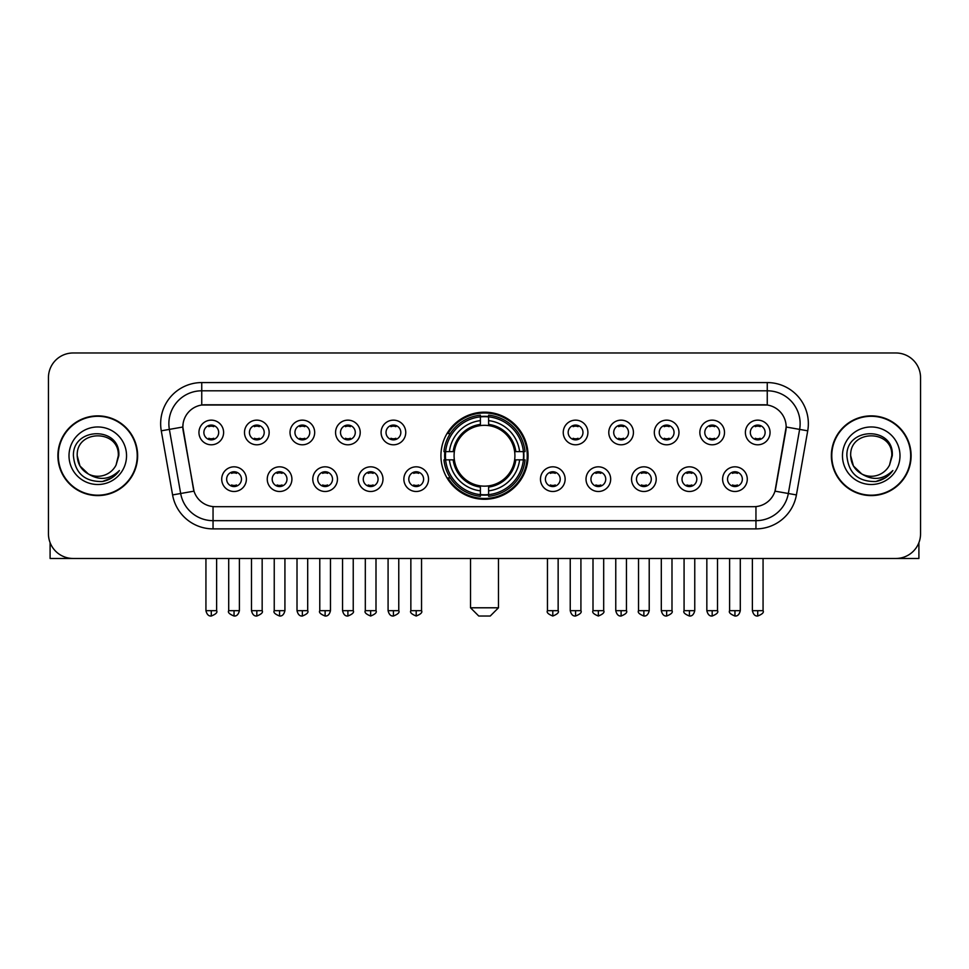 <?xml version="1.0" encoding="UTF-8"?>
<svg xmlns="http://www.w3.org/2000/svg" width="969" height="969" viewBox="0 0 969 969"><rect width="100%" height="100%" fill="white"/><g stroke="black" fill="none" stroke-linecap="round" stroke-linejoin="round"><path stroke-width="1.45" d="M440.931 455.733A43.569 43.569 0 0 0 484.5 499.289A43.569 43.569 0 0 0 528.069 455.733A43.569 43.569 0 0 0 484.5 412.164A43.569 43.569 0 0 0 440.931 455.733M291.911 479.158A12.331 12.331 0 0 1 279.581 491.489A12.331 12.331 0 0 1 267.25 479.158A12.331 12.331 0 0 1 279.581 466.828A12.331 12.331 0 0 1 291.911 479.158M272.192 479.158A7.401 7.401 0 0 0 279.581 486.559A7.401 7.401 0 0 0 286.981 479.158A7.401 7.401 0 0 0 279.581 471.758A7.401 7.401 0 0 0 272.192 479.158M337.454 479.158A12.331 12.331 0 0 1 325.124 491.489A12.331 12.331 0 0 1 312.793 479.158A12.331 12.331 0 0 1 325.124 466.828A12.331 12.331 0 0 1 337.454 479.158M317.723 479.158A7.401 7.401 0 0 0 325.124 486.559A7.401 7.401 0 0 0 332.524 479.158A7.401 7.401 0 0 0 325.124 471.758A7.401 7.401 0 0 0 317.723 479.158M382.985 479.158A12.331 12.331 0 0 1 370.655 491.489A12.331 12.331 0 0 1 358.324 479.158A12.331 12.331 0 0 1 370.655 466.828A12.331 12.331 0 0 1 382.985 479.158M363.266 479.158A7.401 7.401 0 0 0 370.655 486.559A7.401 7.401 0 0 0 378.055 479.158A7.401 7.401 0 0 0 370.655 471.758A7.401 7.401 0 0 0 363.266 479.158M428.528 479.158A12.331 12.331 0 0 1 416.198 491.489A12.331 12.331 0 0 1 403.867 479.158A12.331 12.331 0 0 1 416.198 466.828A12.331 12.331 0 0 1 428.528 479.158M408.797 479.158A7.401 7.401 0 0 0 416.198 486.559A7.401 7.401 0 0 0 423.598 479.158A7.401 7.401 0 0 0 416.198 471.758A7.401 7.401 0 0 0 408.797 479.158M565.133 479.158A12.331 12.331 0 0 1 552.802 491.489A12.331 12.331 0 0 1 540.472 479.158A12.331 12.331 0 0 1 552.802 466.828A12.331 12.331 0 0 1 565.133 479.158M545.402 479.158A7.401 7.401 0 0 0 552.802 486.559A7.401 7.401 0 0 0 560.203 479.158A7.401 7.401 0 0 0 552.802 471.758A7.401 7.401 0 0 0 545.402 479.158M610.676 479.158A12.331 12.331 0 0 1 598.345 491.489A12.331 12.331 0 0 1 586.015 479.158A12.331 12.331 0 0 1 598.345 466.828A12.331 12.331 0 0 1 610.676 479.158M590.945 479.158A7.401 7.401 0 0 0 598.345 486.559A7.401 7.401 0 0 0 605.734 479.158A7.401 7.401 0 0 0 598.345 471.758A7.401 7.401 0 0 0 590.945 479.158M656.207 479.158A12.331 12.331 0 0 1 643.876 491.489A12.331 12.331 0 0 1 631.546 479.158A12.331 12.331 0 0 1 643.876 466.828A12.331 12.331 0 0 1 656.207 479.158M636.476 479.158A7.401 7.401 0 0 0 643.876 486.559A7.401 7.401 0 0 0 651.277 479.158A7.401 7.401 0 0 0 643.876 471.758A7.401 7.401 0 0 0 636.476 479.158M701.75 479.158A12.331 12.331 0 0 1 689.419 491.489A12.331 12.331 0 0 1 677.089 479.158A12.331 12.331 0 0 1 689.419 466.828A12.331 12.331 0 0 1 701.75 479.158M682.019 479.158A7.401 7.401 0 0 0 689.419 486.559A7.401 7.401 0 0 0 696.808 479.158A7.401 7.401 0 0 0 689.419 471.758A7.401 7.401 0 0 0 682.019 479.158M747.281 479.158A12.331 12.331 0 0 1 734.95 491.489A12.331 12.331 0 0 1 722.62 479.158A12.331 12.331 0 0 1 734.95 466.828A12.331 12.331 0 0 1 747.281 479.158M727.549 479.158A7.401 7.401 0 0 0 734.95 486.559A7.401 7.401 0 0 0 742.351 479.158A7.401 7.401 0 0 0 734.95 471.758A7.401 7.401 0 0 0 727.549 479.158M246.38 479.158A12.331 12.331 0 0 1 234.05 491.489A12.331 12.331 0 0 1 221.719 479.158A12.331 12.331 0 0 1 234.05 466.828A12.331 12.331 0 0 1 246.38 479.158M226.649 479.158A7.401 7.401 0 0 0 234.05 486.559A7.401 7.401 0 0 0 241.451 479.158A7.401 7.401 0 0 0 234.05 471.758A7.401 7.401 0 0 0 226.649 479.158M269.152 432.465A12.331 12.331 0 0 1 256.821 444.795A12.331 12.331 0 0 1 244.491 432.465A12.331 12.331 0 0 1 256.821 420.146A12.331 12.331 0 0 1 269.152 432.465M249.421 432.465A7.401 7.401 0 0 0 256.821 439.865A7.401 7.401 0 0 0 264.21 432.465A7.401 7.401 0 0 0 256.821 425.076A7.401 7.401 0 0 0 249.421 432.465M314.683 432.465A12.331 12.331 0 0 1 302.352 444.795A12.331 12.331 0 0 1 290.022 432.465A12.331 12.331 0 0 1 302.352 420.146A12.331 12.331 0 0 1 314.683 432.465M294.951 432.465A7.401 7.401 0 0 0 302.352 439.865A7.401 7.401 0 0 0 309.753 432.465A7.401 7.401 0 0 0 302.352 425.076A7.401 7.401 0 0 0 294.951 432.465M360.214 432.465A12.331 12.331 0 0 1 347.895 444.795A12.331 12.331 0 0 1 335.565 432.465A12.331 12.331 0 0 1 347.895 420.146A12.331 12.331 0 0 1 360.214 432.465M340.494 432.465A7.401 7.401 0 0 0 347.895 439.865A7.401 7.401 0 0 0 355.284 432.465A7.401 7.401 0 0 0 347.895 425.076A7.401 7.401 0 0 0 340.494 432.465M405.757 432.465A12.331 12.331 0 0 1 393.426 444.795A12.331 12.331 0 0 1 381.096 432.465A12.331 12.331 0 0 1 393.426 420.146A12.331 12.331 0 0 1 405.757 432.465M386.025 432.465A7.401 7.401 0 0 0 393.426 439.865A7.401 7.401 0 0 0 400.827 432.465A7.401 7.401 0 0 0 393.426 425.076A7.401 7.401 0 0 0 386.025 432.465M587.904 432.465A12.331 12.331 0 0 1 575.574 444.795A12.331 12.331 0 0 1 563.243 432.465A12.331 12.331 0 0 1 575.574 420.146A12.331 12.331 0 0 1 587.904 432.465M568.173 432.465A7.401 7.401 0 0 0 575.574 439.865A7.401 7.401 0 0 0 582.975 432.465A7.401 7.401 0 0 0 575.574 425.076A7.401 7.401 0 0 0 568.173 432.465M633.435 432.465A12.331 12.331 0 0 1 621.105 444.795A12.331 12.331 0 0 1 608.786 432.465A12.331 12.331 0 0 1 621.105 420.146A12.331 12.331 0 0 1 633.435 432.465M613.716 432.465A7.401 7.401 0 0 0 621.105 439.865A7.401 7.401 0 0 0 628.506 432.465A7.401 7.401 0 0 0 621.105 425.076A7.401 7.401 0 0 0 613.716 432.465M678.978 432.465A12.331 12.331 0 0 1 666.648 444.795A12.331 12.331 0 0 1 654.317 432.465A12.331 12.331 0 0 1 666.648 420.146A12.331 12.331 0 0 1 678.978 432.465M659.247 432.465A7.401 7.401 0 0 0 666.648 439.865A7.401 7.401 0 0 0 674.049 432.465A7.401 7.401 0 0 0 666.648 425.076A7.401 7.401 0 0 0 659.247 432.465M724.509 432.465A12.331 12.331 0 0 1 712.179 444.795A12.331 12.331 0 0 1 699.848 432.465A12.331 12.331 0 0 1 712.179 420.146A12.331 12.331 0 0 1 724.509 432.465M704.79 432.465A7.401 7.401 0 0 0 712.179 439.865A7.401 7.401 0 0 0 719.579 432.465A7.401 7.401 0 0 0 712.179 425.076A7.401 7.401 0 0 0 704.79 432.465M770.052 432.465A12.331 12.331 0 0 1 757.722 444.795A12.331 12.331 0 0 1 745.391 432.465A12.331 12.331 0 0 1 757.722 420.146A12.331 12.331 0 0 1 770.052 432.465M750.321 432.465A7.401 7.401 0 0 0 757.722 439.865A7.401 7.401 0 0 0 765.122 432.465A7.401 7.401 0 0 0 757.722 425.076A7.401 7.401 0 0 0 750.321 432.465M223.609 432.465A12.331 12.331 0 0 1 211.278 444.795A12.331 12.331 0 0 1 198.948 432.465A12.331 12.331 0 0 1 211.278 420.146A12.331 12.331 0 0 1 223.609 432.465M203.878 432.465A7.401 7.401 0 0 0 211.278 439.865A7.401 7.401 0 0 0 218.679 432.465A7.401 7.401 0 0 0 211.278 425.076A7.401 7.401 0 0 0 203.878 432.465M172.579 494.929L161.278 430.817A41.098 41.098 0 0 1 201.746 382.573L767.254 382.573A41.098 41.098 0 0 1 807.722 430.817L796.421 494.929A41.098 41.098 0 0 1 755.953 528.88L213.047 528.88A41.098 41.098 0 0 1 172.579 494.929L194.006 491.15L183.177 430.817A22.19 22.19 0 0 1 205.028 404.776L763.972 404.776A22.19 22.19 0 0 1 785.823 430.817L775.672 488.352A22.19 22.19 0 0 1 753.821 506.69L215.179 506.69A22.19 22.19 0 0 1 193.328 488.352L182.838 427.014L169.369 429.388A32.873 32.873 0 0 1 201.746 390.798L767.254 390.798A32.873 32.873 0 0 1 799.631 429.388L788.33 493.5A32.873 32.873 0 0 1 755.953 520.668L213.047 520.668A32.873 32.873 0 0 1 180.67 493.5L169.369 429.388A32.873 32.873 0 0 1 168.872 423.671M444.844 459.839A39.862 39.862 0 0 1 444.844 451.627M57.898 455.733A39.862 39.862 0 0 0 97.772 495.595A39.862 39.862 0 0 0 137.634 455.733A39.862 39.862 0 0 0 97.772 415.871A39.862 39.862 0 0 0 57.898 455.733M831.366 455.733A39.862 39.862 0 0 0 871.228 495.595A39.862 39.862 0 0 0 911.102 455.733A39.862 39.862 0 0 0 871.228 415.871A39.862 39.862 0 0 0 831.366 455.733M201.746 382.573L201.746 405.018L767.254 405.018L767.254 382.573M182.838 426.966L183.08 423.671M753.821 506.69L215.179 506.69M807.722 430.817L786.162 427.014L774.994 491.15L796.421 494.929M775.672 488.352L775.539 489.054M193.461 489.054L193.328 488.352M920.55 377.644A24.661 24.661 0 0 0 895.889 352.982L73.111 352.982A24.661 24.661 0 0 0 48.45 377.644L48.45 533.822A24.661 24.661 0 0 0 73.111 558.471L895.889 558.471A24.661 24.661 0 0 0 920.55 533.822L920.55 377.644L920.55 533.822M48.45 377.644L48.45 533.822M895.889 352.982L73.111 352.982M73.111 558.471L895.889 558.471M137.223 455.733A39.45 39.45 0 0 0 97.772 416.282A39.45 39.45 0 0 0 58.31 455.733A39.45 39.45 0 0 0 97.772 495.183A39.45 39.45 0 0 0 137.223 455.733M88.385 474.011L79.967 466.004L77.217 455.733C75.957 429.219 119.575 429.219 118.315 455.733L116.062 465.084L118.812 455.733C120.846 426.057 72.518 426.784 73.414 455.733C75.049 473.211 84.691 481.811 102.326 481.532C109.497 480.152 115.19 476.482 119.393 470.522C109.909 479.631 99.625 480.818 88.542 474.095A20.555 20.555 0 0 0 116.062 465.084L118.315 456.011M88.542 474.095C81.36 470.135 77.581 464.006 77.217 455.733M69.005 455.733A28.767 28.767 0 0 0 97.772 484.5A28.767 28.767 0 0 0 126.539 455.733A28.767 28.767 0 0 0 97.772 426.966A28.767 28.767 0 0 0 69.005 455.733M119.332 470.607L112.053 477.693M111.883 477.802L102.448 481.508M50.097 542.676L50.097 558.471L145.447 558.471M910.69 455.733A39.45 39.45 0 0 0 871.228 416.282A39.45 39.45 0 0 0 831.777 455.733A39.45 39.45 0 0 0 871.228 495.183A39.45 39.45 0 0 0 910.69 455.733M861.732 473.95L853.435 466.004L850.685 455.733C849.425 429.219 893.043 429.219 891.783 455.733L889.53 465.084L892.279 455.733C894.314 426.057 845.973 426.784 846.882 455.733C848.517 473.211 858.159 481.811 875.782 481.532C882.965 480.152 888.658 476.482 892.861 470.522C883.377 479.631 873.093 480.818 862.01 474.095L861.986 474.083A20.555 20.555 0 0 0 889.53 465.084L891.783 456.011M862.01 474.095C854.828 470.135 851.048 464.006 850.685 455.733M842.461 455.733A28.767 28.767 0 0 0 871.228 484.5A28.767 28.767 0 0 0 899.995 455.733A28.767 28.767 0 0 0 871.228 426.966A28.767 28.767 0 0 0 842.461 455.733M892.8 470.607L885.509 477.693M885.339 477.802L875.915 481.508M490.253 616.018L478.747 616.018L470.522 607.793L498.478 607.793L490.253 616.018M514.636 459.839A30.414 30.414 0 0 0 488.606 425.597L488.606 425.597A30.414 30.414 0 0 0 454.364 459.839A30.414 30.414 0 0 0 514.636 459.839L515.847 459.839L514.636 459.839A30.414 30.414 0 0 1 488.606 485.869L488.606 490.835A35.344 35.344 0 0 0 519.602 459.839L525.065 459.839A40.771 40.771 0 0 1 488.606 496.298L488.606 494.638A39.123 39.123 0 0 0 523.405 459.839M445.679 459.839A39.039 39.039 0 0 1 445.679 451.627M488.606 416.9A39.039 39.039 0 0 0 480.394 416.9M523.321 451.627A39.039 39.039 0 0 1 523.321 459.839M525.065 451.627A40.771 40.771 0 0 0 488.606 415.168L488.606 416.827A39.123 39.123 0 0 1 523.405 451.627L525.065 451.627M443.935 459.839A40.771 40.771 0 0 0 480.394 496.298L480.394 494.638A39.123 39.123 0 0 1 445.595 459.839L443.935 459.839M523.405 451.627L519.602 451.627A35.344 35.344 0 0 0 488.606 420.631L488.606 416.827M488.606 494.638L488.606 490.835M445.595 459.839L449.398 459.839A35.344 35.344 0 0 0 480.394 490.835L480.394 494.638M488.606 420.631L488.606 424.386A31.614 31.614 0 0 1 515.847 451.627L519.602 451.627M519.602 459.839L515.847 459.839A31.614 31.614 0 0 1 488.606 487.08M480.394 490.835L480.394 485.869A30.414 30.414 0 0 1 454.364 459.839L449.398 459.839M514.636 451.627L515.847 451.627M488.606 494.553A39.039 39.039 0 0 1 480.394 494.553M480.394 415.168A40.771 40.771 0 0 0 443.935 451.627L445.595 451.627A39.123 39.123 0 0 1 480.394 416.827L480.394 415.168M480.394 416.827L480.394 420.631A35.344 35.344 0 0 0 449.398 451.627L445.595 451.627M480.394 425.548L480.394 420.631M449.398 451.627L453.153 451.627A31.614 31.614 0 0 1 480.394 424.386M480.394 485.869L480.394 487.08A31.614 31.614 0 0 1 453.153 459.839M450.306 433.543L447.969 433.543A42.745 42.745 0 0 1 527.245 455.733A42.745 42.745 0 0 1 447.969 477.923L450.306 477.923M208.82 439.442L208.82 438.279A6.311 6.311 0 0 0 213.749 438.279L213.749 439.442M213.749 425.5L213.749 426.663A6.311 6.311 0 0 0 208.82 426.663L208.82 425.5M254.35 439.442L254.35 438.279A6.311 6.311 0 0 0 259.28 438.279L259.28 439.442M259.28 425.5L259.28 426.663A6.311 6.311 0 0 0 254.35 426.663L254.35 425.5M299.893 439.442L299.893 438.279A6.311 6.311 0 0 0 304.823 438.279L304.823 439.442M304.823 425.5L304.823 426.663A6.311 6.311 0 0 0 299.893 426.663L299.893 425.5M345.424 439.442L345.424 438.279A6.311 6.311 0 0 0 350.354 438.279L350.354 439.442M350.354 425.5L350.354 426.663A6.311 6.311 0 0 0 345.424 426.663L345.424 425.5M390.955 439.442L390.955 438.279A6.311 6.311 0 0 0 395.897 438.279L395.897 439.442M395.897 425.5L395.897 426.663A6.311 6.311 0 0 0 390.955 426.663L390.955 425.5M573.103 439.442L573.103 438.279A6.311 6.311 0 0 0 578.045 438.279L578.045 439.442M578.045 425.5L578.045 426.663A6.311 6.311 0 0 0 573.103 426.663L573.103 425.5M618.646 439.442L618.646 438.279A6.311 6.311 0 0 0 623.576 438.279L623.576 439.442M623.576 425.5L623.576 426.663A6.311 6.311 0 0 0 618.646 426.663L618.646 425.5M664.177 439.442L664.177 438.279A6.311 6.311 0 0 0 669.107 438.279L669.107 439.442M669.107 425.5L669.107 426.663A6.311 6.311 0 0 0 664.177 426.663L664.177 425.5M709.72 439.442L709.72 438.279A6.311 6.311 0 0 0 714.65 438.279L714.65 439.442M714.65 425.5L714.65 426.663A6.311 6.311 0 0 0 709.72 426.663L709.72 425.5M755.251 439.442L755.251 438.279A6.311 6.311 0 0 0 760.18 438.279L760.18 439.442M760.18 425.5L760.18 426.663A6.311 6.311 0 0 0 755.251 426.663L755.251 425.5M231.579 486.135L231.579 484.96A6.311 6.311 0 0 0 236.509 484.96L236.509 486.135M236.509 472.182L236.509 473.356A6.311 6.311 0 0 0 231.579 473.356L231.579 472.182M277.122 486.135L277.122 484.96A6.311 6.311 0 0 0 282.052 484.96L282.052 486.135M282.052 472.182L282.052 473.356A6.311 6.311 0 0 0 277.122 473.356L277.122 472.182M322.653 486.135L322.653 484.96A6.311 6.311 0 0 0 327.583 484.96L327.583 486.135M327.583 472.182L327.583 473.356A6.311 6.311 0 0 0 322.653 473.356L322.653 472.182M368.196 486.135L368.196 484.96A6.311 6.311 0 0 0 373.126 484.96L373.126 486.135M373.126 472.182L373.126 473.356A6.311 6.311 0 0 0 368.196 473.356L368.196 472.182M413.727 486.135L413.727 484.96A6.311 6.311 0 0 0 418.656 484.96L418.656 486.135M418.656 472.182L418.656 473.356A6.311 6.311 0 0 0 413.727 473.356L413.727 472.182M550.344 486.135L550.344 484.96A6.311 6.311 0 0 0 555.273 484.96L555.273 486.135M555.273 472.182L555.273 473.356A6.311 6.311 0 0 0 550.344 473.356L550.344 472.182M595.874 486.135L595.874 484.96A6.311 6.311 0 0 0 600.804 484.96L600.804 486.135M600.804 472.182L600.804 473.356A6.311 6.311 0 0 0 595.874 473.356L595.874 472.182M641.417 486.135L641.417 484.96A6.311 6.311 0 0 0 646.347 484.96L646.347 486.135M646.347 472.182L646.347 473.356A6.311 6.311 0 0 0 641.417 473.356L641.417 472.182M686.948 486.135L686.948 484.96A6.311 6.311 0 0 0 691.878 484.96L691.878 486.135M691.878 472.182L691.878 473.356A6.311 6.311 0 0 0 686.948 473.356L686.948 472.182M732.491 486.135L732.491 484.96A6.311 6.311 0 0 0 737.421 484.96L737.421 486.135M737.421 472.182L737.421 473.356A6.311 6.311 0 0 0 732.491 473.356L732.491 472.182M918.903 542.676L918.903 558.471L823.553 558.471M755.953 506.593L755.953 528.88M213.047 528.88L213.047 506.593M161.278 430.817L169.369 429.388M480.394 494.929A39.414 39.414 0 0 0 488.606 494.929M523.696 459.839A39.414 39.414 0 0 0 523.696 451.627M488.606 416.537A39.414 39.414 0 0 0 480.394 416.537M211.278 610.676L205.937 610.676C206.869 614.479 208.65 616.26 211.278 616.018L211.278 610.676L216.62 610.676L216.62 558.471M256.821 610.676L251.48 610.676C252.412 614.479 254.193 616.26 256.821 616.018L256.821 610.676L262.163 610.676L262.163 558.471M302.352 610.676L297.011 610.676C297.943 614.479 299.724 616.26 302.352 616.018L302.352 610.676L307.694 610.676L307.694 558.471M347.895 610.676L342.541 610.676C343.474 614.479 345.267 616.26 347.895 616.018L347.895 610.676L353.237 610.676L353.237 558.471M393.426 610.676L388.084 610.676C389.017 614.479 390.798 616.26 393.426 616.018L393.426 610.676L398.768 610.676L398.768 558.471M575.574 610.676L570.232 610.676C571.165 614.479 572.945 616.26 575.574 616.018L575.574 610.676L580.915 610.676L580.915 558.471M621.105 610.676L615.763 610.676C616.696 614.479 618.476 616.26 621.105 616.018L621.105 610.676L626.459 610.676L626.459 558.471M666.648 610.676L661.306 610.676C662.239 614.479 664.019 616.26 666.648 616.018L666.648 610.676L671.989 610.676L671.989 558.471M712.179 610.676L706.837 610.676C707.77 614.479 709.55 616.26 712.179 616.018L712.179 610.676L717.52 610.676L717.52 558.471M757.722 610.676L752.38 610.676C753.313 614.479 755.093 616.26 757.722 616.018L757.722 610.676L763.063 610.676L763.063 558.471M234.05 610.676L228.708 610.676C227.618 612.384 229.399 614.164 234.05 616.018L234.05 610.676L239.391 610.676L239.391 558.471M279.581 610.676L274.239 610.676C273.161 612.384 274.942 614.164 279.581 616.018L279.581 610.676L284.922 610.676L284.922 558.471M325.124 610.676L319.782 610.676C318.692 612.384 320.473 614.164 325.124 616.018L325.124 610.676L330.465 610.676L330.465 558.471M370.655 610.676L365.313 610.676C364.235 612.384 366.016 614.164 370.655 616.018L370.655 610.676L375.996 610.676L375.996 558.471M416.198 610.676L410.856 610.676C409.766 612.384 411.546 614.164 416.198 616.018L416.198 610.676L421.539 610.676L421.539 558.471M552.802 610.676L547.461 610.676C546.383 612.384 548.163 614.164 552.802 616.018L552.802 610.676L558.144 610.676L558.144 558.471M598.345 610.676L593.004 610.676C591.914 612.384 593.694 614.164 598.345 616.018L598.345 610.676L603.687 610.676L603.687 558.471M643.876 610.676L638.535 610.676C637.457 612.384 639.237 614.164 643.876 616.018L643.876 610.676L649.218 610.676L649.218 558.471M689.419 610.676L684.078 610.676C682.988 612.384 684.768 614.164 689.419 616.018L689.419 610.676L694.761 610.676L694.761 558.471M734.95 610.676L729.609 610.676C728.531 612.384 730.311 614.164 734.95 616.018L734.95 610.676L740.292 610.676L740.292 558.471M498.478 558.471L498.478 607.793M470.522 558.471L470.522 607.793M205.937 610.676L205.937 558.471M216.62 610.676C217.71 612.384 215.93 614.164 211.278 616.018M251.48 610.676L251.48 558.471M262.163 610.676C263.241 612.384 261.46 614.164 256.821 616.018M297.011 610.676L297.011 558.471M307.694 610.676C308.784 612.384 307.003 614.164 302.352 616.018M342.541 610.676L342.541 558.471M353.237 610.676C354.315 612.384 352.534 614.164 347.895 616.018M388.084 610.676L388.084 558.471M398.768 610.676C399.858 612.384 398.077 614.164 393.426 616.018M570.232 610.676L570.232 558.471M580.915 610.676C582.006 612.384 580.225 614.164 575.574 616.018M615.763 610.676L615.763 558.471M626.459 610.676C627.537 612.384 625.756 614.164 621.105 616.018M661.306 610.676L661.306 558.471M671.989 610.676C673.067 612.384 671.287 614.164 666.648 616.018M706.837 610.676L706.837 558.471M717.52 610.676C718.61 612.384 716.83 614.164 712.179 616.018M752.38 610.676L752.38 558.471M763.063 610.676C764.141 612.384 762.361 614.164 757.722 616.018M228.708 610.676L228.708 558.471M239.391 610.676C238.459 614.479 236.678 616.26 234.05 616.018M274.239 610.676L274.239 558.471M284.922 610.676C283.99 614.479 282.209 616.26 279.581 616.018M319.782 610.676L319.782 558.471M330.465 610.676C329.533 614.479 327.752 616.26 325.124 616.018M365.313 610.676L365.313 558.471M375.996 610.676C377.086 612.384 375.306 614.164 370.655 616.018M410.856 610.676L410.856 558.471M421.539 610.676C422.617 612.384 420.837 614.164 416.198 616.018M547.461 610.676L547.461 558.471M558.144 610.676C559.234 612.384 557.454 614.164 552.802 616.018M593.004 610.676L593.004 558.471M603.687 610.676C604.765 612.384 602.984 614.164 598.345 616.018M638.535 610.676L638.535 558.471M649.218 610.676C648.285 614.479 646.505 616.26 643.876 616.018M684.078 610.676L684.078 558.471M694.761 610.676C693.828 614.479 692.048 616.26 689.419 616.018M729.609 610.676L729.609 558.471M740.292 610.676C739.359 614.479 737.579 616.26 734.95 616.018"/></g></svg>

